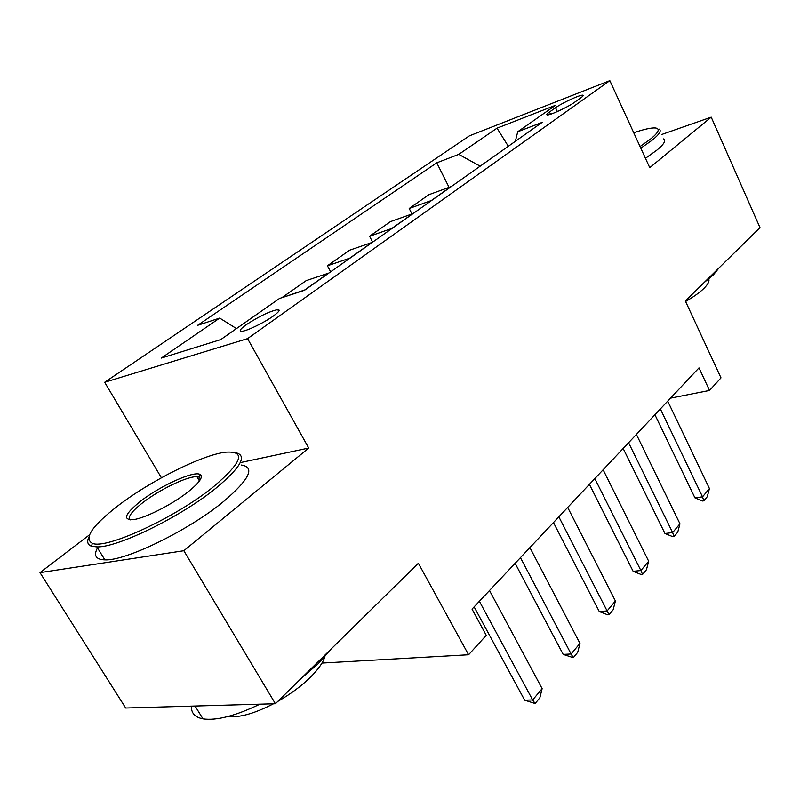 <?xml version="1.0" encoding="UTF-8"?>
<svg xmlns="http://www.w3.org/2000/svg" width="800" height="800" viewBox="0 0 800 800"><rect width="100%" height="100%" fill="white"/><g stroke="black" fill="none" stroke-linecap="round" stroke-linejoin="round"><path stroke-width="1.2" d="M273.19 316.13C279.04 311.86 280.55 309.69 277.75 309.61C269.69 311.26 259.25 316.25 246.41 324.6C240.3 329 238.73 331.24 241.68 331.31C246.3 331.29 264.02 322.76 273.19 316.13M89.43 534.87L40 572.64L125.7 708.02L275.41 703.74L183.83 550.73L308.72 448.05L247.57 338.63L104.68 382.28L161.41 477.78M247.57 338.63L609.84 80.64L469.42 135.83L104.68 382.28M40 572.64L183.83 550.73M609.84 80.64L649.75 167.68L711.21 117.15L661.58 134.53M711.21 117.15L760 227.64L685.35 300.99L721 377.87L709.54 390.45L698.99 367.89L472.03 609.1L486.27 635.35L468.59 654.75L418.38 563.27L275.41 703.74M555.55 107.73L549.49 112C547.06 113.72 546.27 114.69 547.13 114.91C549.26 115.73 567.94 107.14 574.63 102.23L580.66 97.96C582.92 96.33 583.66 95.41 582.87 95.2C580.75 94.36 562.3 102.85 555.55 107.73L557.36 111.56M480.16 166.17L458.75 154.37L436.77 162.81L197.63 325.32L219.7 318.08L236.47 328.59M458.75 154.37L497.03 128.16L555.54 105.28L517.72 131.75L515.37 141.3M219.7 318.08L161.29 358.08L220.76 339.58L279.5 298.47L304.54 290.26L542.14 122.38L517.72 131.75M321.96 663.07L468.59 654.75M670.52 398.15L709.54 390.45M436.77 162.81L449.06 187.35M451.39 186.5L428.89 194.69L409.2 208.49L412 213.95M305.19 289.8L282.62 297.45M282.51 297.23L306.22 280.62L328.91 273.04M350.09 258.07L327.42 265.78L330.64 271.82M327.42 265.78L349.66 250.19L372.32 242.37M392.2 228.33L369.57 236.25L372.64 242.14M369.57 236.25L390.48 221.6L413.07 213.58M431.75 200.38L409.2 208.49M508.32 146.28L497.03 128.16M308.72 448.05L240.27 462.62M200.39 479.5L198.79 479.83M667.71 401.13L709.44 488.55L707.26 496.69L703.81 500.83L702.52 496.83L694.95 497.87L654.92 414.72M709.44 488.55L702.52 496.83L660.36 408.94M703.81 500.83L702.55 501L694.95 497.87M636.39 434.41L679.96 523.8L677.76 532.14L674.1 536.53L672.62 532.58L664.96 533.5L623.16 448.48M679.96 523.8L672.62 532.58L628.59 442.7M674.1 536.53L672.82 536.68L664.96 533.5M603.12 469.78L648.68 561.22L646.45 569.75L642.56 574.42L640.88 570.54L633.13 571.32L589.41 484.35M648.68 561.22L640.88 570.54L594.82 478.6M642.56 574.42L641.27 574.55L633.13 571.32M567.69 507.43L615.41 601L613.15 609.75L609.02 614.72L607.11 610.93L599.27 611.54L553.47 522.55M615.41 601L607.11 610.93L558.85 516.83M609.02 614.72L607.71 614.82L599.27 611.54M529.9 547.59L579.97 643.39L577.69 652.37L573.28 657.67L571.11 653.98L563.19 654.4L515.12 563.3M579.97 643.39L571.11 653.98L520.45 557.64M573.28 657.67L563.19 654.4M640.05 146.52L650.36 139.21C658.66 132.44 660.37 128.7 655.48 127.98C651.33 127.62 644.08 129.21 633.74 132.76M659.12 129.1C661.78 130.57 659.47 134.26 652.19 140.17L640.81 148.19M719.02 267.9L713.49 274.76L703.88 282.77M708.75 279C709.61 281.17 708.04 284.27 704.03 288.29C699.72 292.49 693.58 296.89 685.58 301.5M663.57 138.92C666.27 140.48 664 144.25 656.77 150.22L645.45 158.3M213.51 486.72C242.26 462.25 246.27 450.74 225.52 452.19C202.29 454.89 150.84 480.55 118.1 505.66C92.17 525.82 83.57 538.37 92.31 543.31C106 549.82 176.1 517.3 213.51 486.72M235.49 452.66C247.67 455.27 241.12 467.14 215.83 488.28C181.34 516.46 117.65 547.75 96.87 546.89L91.59 546.25C87.79 544.95 86.79 542.1 88.59 537.71M188.25 491.73C172.8 504.07 146.11 517.75 133.99 519.55C122.24 520.4 124.44 514.29 140.6 501.19C160.13 485.91 193.32 470.81 199.88 474.35C203.68 476.56 199.8 482.36 188.25 491.73M200.57 479.17L199.14 477.16L196.98 476.73C187.78 475.99 159.62 489.49 142.76 502.67C131.51 511.53 127.39 517.26 130.39 519.87M330.74 649.38L318.21 663.69L301.04 678.56M324.93 656.61C323.06 662.57 318.23 669.44 310.43 677.23C301.42 686.05 290.52 694.12 277.75 701.44M199.36 476.35L201.21 475.56M241.44 465.05C255.4 467.25 249.44 479.41 223.56 501.52C189.36 529.95 125.82 561.09 104.87 559.87C95.45 559.56 93.19 555.22 98.07 546.86M273.45 703.8C254.25 713.66 239.22 717.86 228.38 716.4M259.91 704.18C235.37 715.93 216.4 720.82 202.98 718.87C194.89 717.28 191.05 713.04 191.47 706.14M489.5 590.53L542.13 688.64L539.83 697.85L535.11 703.52L532.66 699.96L524.66 700.17L474.12 606.88M542.13 688.64L532.66 699.96L479.38 601.28M535.11 703.52L524.66 700.17M431.35 200.51L450.99 186.64M391.8 228.46L412.67 213.71M349.69 258.2L371.92 242.5M304.79 289.92L328.5 273.17M550.55 114.24L549.49 112M278.7 311.34L277.75 309.61M583.12 95.74L582.87 95.2M104.87 559.87L96.87 546.89M196.98 476.73L199.45 480.94M202.98 718.87L195.06 706.04M199.14 477.16L199.88 474.35M92.31 543.31L91.59 546.25"/></g></svg>
